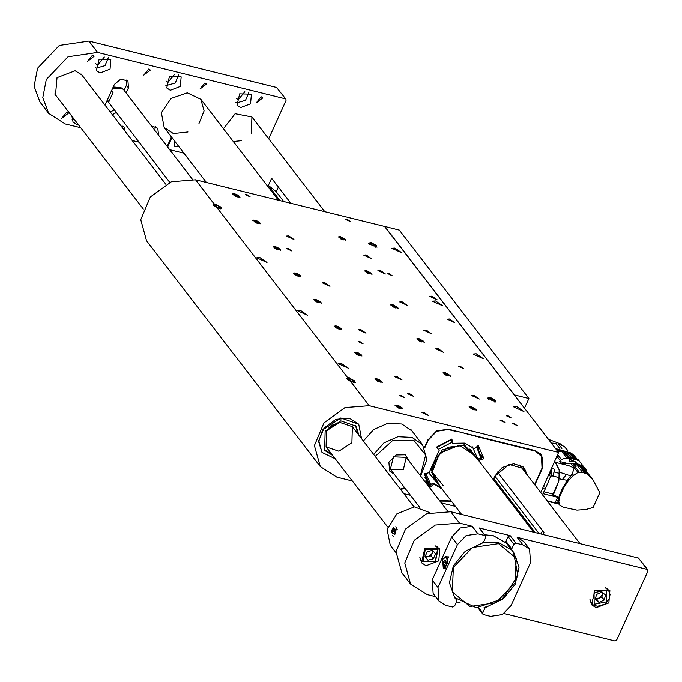 <?xml version="1.0" encoding="UTF-8"?>
<svg xmlns="http://www.w3.org/2000/svg" width="682" height="682" viewBox="0 0 682 682"><rect width="100%" height="100%" fill="white"/><g stroke="black" fill="none" stroke-linecap="round" stroke-linejoin="round"><path stroke-width="1.02" d="M540.775 492.6L558.592 452.541L384.58 226.45L195.538 179.801L171.31 181.71L150.27 197.038L140.765 219.706L146.57 240.72L320.25 466.599L336.806 477.136L352.321 480.963M403.795 493.666L410.402 495.294M441.288 502.915L455.44 506.411M424.451 447.571L427.878 440.018L436.574 430.93L448.415 429.2L534.85 450.529L541.474 454.741L542.429 468.287L534.876 484.928M490.315 397.299L487.562 398.109L496.155 402.005L490.315 397.299M371.238 242.425L368.485 243.235L377.078 247.14L371.238 242.425M513.631 423.172L512.105 423.292L517.067 425.542L513.631 423.172M507.817 415.619L506.291 415.739L511.261 417.989L507.817 415.619M431.885 296.124L429.575 296.303L437.102 299.722L431.885 296.124M449.455 318.98L447.145 319.159L454.672 322.569L449.455 318.98M324.76 282.698L322.45 282.877L329.977 286.295L324.76 282.698M474.092 395.449L471.782 395.628L479.31 399.047L474.092 395.449M438.074 348.613L435.764 348.792L443.291 352.21L438.074 348.613M402.065 301.776L399.754 301.956L407.282 305.365L402.065 301.776M366.055 254.932L363.736 255.119L371.264 258.529L366.055 254.932M426.08 330.037L423.769 330.224L431.297 333.634L426.08 330.037M380.189 270.362L377.879 270.541L385.407 273.959L380.189 270.362M255.077 220.201L252.766 220.388L260.294 223.798L255.077 220.201M275.409 246.645L273.09 246.824L280.617 250.243L275.409 246.645M295.732 273.081L293.422 273.269L300.95 276.679L295.732 273.081M316.064 299.526L313.754 299.705L321.282 303.123L316.064 299.526M336.397 325.97L334.086 326.149L341.614 329.559L336.397 325.97M397.384 405.287L395.074 405.475L402.602 408.885L397.384 405.287M340.668 236.731L338.357 236.918L345.885 240.328L340.668 236.731M366.805 270.728L364.495 270.907L372.022 274.326L366.805 270.728M392.951 304.726L390.633 304.905L398.16 308.324L392.951 304.726M419.089 338.724L416.77 338.903L424.298 342.313L419.089 338.724M445.227 372.713L442.916 372.901L450.444 376.311L445.227 372.713M516.896 406.685L513.751 406.932L523.989 411.578L516.896 406.685M476.232 353.805L473.095 354.052L483.333 358.698L476.232 353.805M435.576 300.924L432.431 301.171L442.669 305.809L435.576 300.924M394.912 248.043L391.775 248.282L402.005 252.928L394.912 248.043M341.205 363.327L338.067 363.574L348.306 368.22L341.205 363.327M300.549 310.446L297.403 310.694L307.642 315.34L300.549 310.446M259.885 257.566L256.747 257.813L266.977 262.459L259.885 257.566M471.364 406.711L469.054 406.89L476.582 410.308L471.364 406.711M409.388 393.497L407.452 393.65L413.769 396.523L409.388 393.497M423.914 412.388L421.97 412.542L428.296 415.406L423.914 412.388M288.213 248.487L286.687 248.606L291.657 250.865L288.213 248.487M246.679 194.472L245.153 194.592L250.123 196.842L246.679 194.472M347.172 219.272L345.646 219.391L350.616 221.641L347.172 219.272M388.706 273.286L387.18 273.405L392.15 275.664L388.706 273.286M401.187 395.424L399.661 395.543L404.631 397.794L401.187 395.424M359.653 341.409L358.127 341.529L363.097 343.779L359.653 341.409M460.154 366.208L458.628 366.328L463.589 368.578L460.154 366.208M501.679 420.223L500.153 420.342L505.123 422.593L501.679 420.223M217.106 207.848L221.769 208.811L215.93 204.097L214.054 203.884L213.21 204.992L217.106 207.848L347.65 377.64L349.534 377.854L355.365 382.568L350.701 381.605L346.806 378.749L347.65 377.64M558.26 452.337L369.218 405.688L344.99 407.589L323.95 422.917L314.445 445.593L320.25 466.599M377.052 378.851L374.742 379.03L382.27 382.449L377.052 378.851M356.729 352.406L354.41 352.585L361.937 356.004L356.729 352.406M234.744 193.765L232.434 193.944L239.962 197.354L234.744 193.765M288.75 235.861L286.44 236.04L293.968 239.45L288.75 235.861M360.778 329.534L358.468 329.713L365.995 333.131L360.778 329.534M396.788 376.37L394.477 376.558L402.005 379.968L396.788 376.37M451.45 501.21L439.864 501.074M363.353 441.066L373.668 429.575L387.708 423.36L401.868 424.008L412.491 431.365L413.769 433.223M384.58 226.45L385.032 227.038M349.44 418.279L335.868 419.345L324.086 427.938L318.767 440.632L322.015 452.396L335.322 458.858L322.015 452.396L318.699 441.791L322.56 430.035L340.855 417.998L358.715 424.178L349.44 418.279M361.537 438.705L358.715 424.178L361.537 438.705M426.625 481.944L429.779 484.621M426.864 481.731L429.609 485.541L432.763 483.078L433.999 484.041L430.052 487.187L428.091 484.68L424.426 473.999L429.114 472.592L439.234 450.282L436.633 447.085L451.893 439.038L452.473 443.309L464.74 443.164L474.416 448.722L478.363 445.568L483.99 458.764L479.301 460.171L479.361 461.578M524.262 471.117L522.992 467.093M452.473 443.309L451.45 441.876L451.186 439.234M478.977 449.012L477.732 445.934M478.568 459.02L478.653 460.657L478.781 458.833L482.438 457.741L481.313 455.994M436.685 447.042L439.234 450.282M534.603 484.57L542.028 468.193L542.488 457.383L534.679 450.487L480.409 437.537L456.991 431.297L480.179 437.435M457.085 431.732L448.236 429.6L436.727 431.28L428.27 440.12L427.87 439.899M439.353 500.4L451.305 501.031M481.177 455.226L483.99 458.764M481.262 455.687L483.853 458.952M478.585 459.071L479.301 460.171M442.192 489.182L433.999 484.041M427.196 482.686L430.265 487.187M426.71 482.293L430.052 487.187M493.436 479.881L494.629 476.351L502.199 467.468L513.563 463.717L522.966 466.701L527.766 475.686M326.422 430.973L336.874 422.934L326.422 430.973M351.921 442.669L352.304 426.702L339.551 422.286L326.482 430.879L326.098 446.855L338.852 451.262L351.921 442.669M324.086 449.6L331.554 453.956M357.769 433.803L355.484 425.457M358.928 435.312L356.089 426.199L340.787 420.896L325.101 431.212L324.632 450.376L332.722 455.465M329.014 427.785L333.131 424.613M559.146 469.907L554.85 461.569L555.89 462.524L559.146 469.907L558.976 477.605L558.805 481.057L553.273 495.158L557.347 496.59M553.273 495.158L550.817 495.661L557.714 497.357L555.088 502.779L547.083 500.801M557.714 497.357L557.578 496.641M558.805 481.057L553.059 494.092L550.817 495.661L542.957 493.717L545.6 488.235L545.199 489.079L542.659 488.448M543.435 486.735L545.975 487.366L545.6 488.235L551.832 473.572L551.857 468.176L549.317 475.866M558.976 477.605L552.71 476.062M554.688 472.191L559.112 473.282M557.757 500.818L558.353 503.333L559.811 505.371L563.247 507.263L576.921 510.119L585.727 509.556L593.11 507.519L599.802 492.779L592.794 479.642L587.517 474.237L582.394 472.302L577.901 472.498L572.3 476.351L568.225 480.963L563.639 487.903L559.896 496.146L558.805 501.688L559.411 504.757M558.243 502.975L555.301 502.344M559.811 505.371L558.686 503.81M558.805 501.688L558.132 500.81L556.256 500.358M558.132 500.81L558.251 499.838L558.873 500.648M559.896 496.146L559.393 495.482L558.251 499.838M559.393 495.482L559.879 494.135L560.382 494.782M562.821 489.403L562.326 488.755L559.879 494.135M562.326 488.755L563.127 487.238L563.639 487.903M567.134 482.43L566.512 481.62L563.127 487.238M566.512 481.62L567.509 480.145L568.183 481.023M572.3 476.351L571.277 475.03L567.509 480.145M571.277 475.03L572.275 473.76L573.46 475.286M577.901 472.498L570.783 463.248L564.534 463.692L565.404 464.817M568.438 465.567L574.125 468.065L572.275 473.76M570.783 463.248L572.36 463.291L579.171 472.157M573.664 463.598L573.877 463.163L574.917 464.519L576.631 464.945L574.883 464.604L576.026 466.667L573.511 463.393L572.36 463.291M582.394 472.302L576.759 464.971L578.95 465.533L584.602 472.882M578.95 465.533L580.365 465.925L586.051 473.325M591.482 478.031L584.44 468.884L580.365 465.925M585.13 469.779L592.794 479.642M567.415 480.281L562.369 479.497L566.384 474.467L570.621 475.874M558.967 478.679L562.369 479.497M559.172 472.106L566.384 474.467M562.965 464.22L562.624 463.769L564.534 463.692M562.624 463.769L561.303 463.658L559.658 461.509L560.203 460.623L557.109 456.59M576.631 464.945L582.01 466.266L584.423 467.69L584.056 468.491M586.921 472.004L585.829 469.233L582.829 465.84L573.877 463.163M564.611 451.816L569.069 457.051L578.072 459.651L583.204 466.173M585.829 469.233L584.423 467.69M564.773 451.458L571.482 453.377L574.346 455.747L576.759 458.884M575.105 456.735L576.87 458.926M567.398 463.419L559.658 461.509M578.626 464.331L571.993 460.12L569.683 459.549L570.161 458.321L577.245 460.077L579.12 461.023L581.362 463.419M567.782 452.115L557.663 451.339M570.254 452.78L574.5 458.295M573.119 457.954L568.839 452.388M569.683 459.549L569.257 460.495M569.112 456.966L570.161 458.321M557.953 451.714L564.287 451.399L569.47 458.134L569.163 461.109L571.064 461.578L571.184 460.793L575.915 461.961M557.842 454.979L561.397 459.608L560.203 460.623M561.397 459.608L564.474 458.381L569.47 458.134M570.808 459.821L571.993 460.12M571.184 460.793L570.911 461.39L569.18 460.964M563.136 451.305L568.328 458.048M566.802 458.065L561.593 451.288M569.461 459.549L569.129 459.122M564.312 451.075L565.531 451.416M568.191 452.217L556.665 450.043M557.313 450.879L564.287 451.041M562.3 445.542L561.303 444.246L548.473 439.387M551.269 443.027L555.864 443.377L559.615 448.262M561.908 448.466L558.49 444.033L564.415 446.514L567.364 450.35M564.415 446.514L567.722 450.555M236.492 194.387L233.483 193.62L239.902 197.243L239.51 196.348L236.492 194.387M234.028 194.225L233.815 195.12L235.989 196.544L238.368 197.072L238.572 196.186L236.407 194.754L234.028 194.225M235.682 196.348L236.407 194.754M238.188 197.038L238.572 196.186M256.824 220.832L253.815 220.056L260.234 223.687L259.842 222.792L256.824 220.832M254.36 220.67L254.147 221.556L256.321 222.988L258.7 223.517L258.904 222.622L256.739 221.198L254.36 220.67M256.014 222.784L256.739 221.198M258.521 223.474L258.904 222.622M277.148 247.268L274.147 246.5L280.566 250.123L280.174 249.237L277.148 247.268M274.684 247.106L274.479 248.001L276.645 249.424L279.023 249.953L279.236 249.066L277.062 247.643L274.684 247.106M276.346 249.228L277.062 247.643M278.844 249.919L279.236 249.066M297.48 273.712L294.479 272.936L300.89 276.568L300.506 275.673L297.48 273.712M295.016 273.55L294.812 274.445L296.977 275.869L299.355 276.398L299.568 275.502L297.395 274.079L295.016 273.55M296.679 275.664L297.395 274.079M299.176 276.355L299.568 275.502M340.702 236.773L339.414 236.594L345.561 239.467L340.702 236.773M339.508 237.447L340.514 238.76L343.131 239.928L344.734 239.8L343.728 238.487L341.119 237.319L339.508 237.447M340.48 238.709L341.119 237.319M343.08 239.911L343.728 238.487M366.839 270.771L365.552 270.584L371.699 273.465L366.839 270.771M365.646 271.445L366.652 272.749L369.269 273.925L370.872 273.797L369.866 272.485L367.257 271.308L365.646 271.445M366.618 272.706L367.257 271.308M369.218 273.908L369.866 272.485M392.977 304.769L391.69 304.581L397.836 307.463L392.977 304.769M391.792 305.442L392.798 306.747L395.407 307.923L397.009 307.787L396.003 306.482L393.395 305.306L391.792 305.442M392.755 306.704L393.395 305.306M395.364 307.906L396.003 306.482M419.115 338.766L417.827 338.579L423.974 341.46L419.115 338.766M417.93 339.431L418.936 340.744L421.544 341.921L423.147 341.784L422.141 340.48L419.532 339.304L417.93 339.431M418.901 340.702L419.532 339.304M421.502 341.895L422.141 340.48M445.252 372.756L443.965 372.577L450.111 375.45L445.252 372.756M444.067 373.429L445.073 374.742L447.682 375.91L449.285 375.782L448.279 374.469L445.67 373.293L444.067 373.429M445.039 374.691L445.67 373.293M447.639 375.893L448.279 374.469M550.715 476.215L553.136 475.644L554.568 469.821L553.511 468.389L551.934 467.997M451.245 439.822L436.949 447.349M425.781 473.487L430.922 484.629M481.023 458.227L476.616 446.872M478.21 460.077L472.421 446.872M451.697 442.405L438.586 449.276M428.663 472.711L441.024 487.656M478.244 447.759L477.468 446.156M425.909 480.478L430.035 484.825M424.971 477.443L428.876 483.453L424.784 473.751M477.247 446.335L481.535 458.091M430.325 485.132L428.876 483.453M477.323 458.926L464.28 444.877L442.371 449.77L430.888 469.293L439.941 486.249M438.543 484.433L431.732 472.669L435.542 457.92L448.185 447.179L463.675 445.517L476.181 457.443M474.297 454.996L459.225 445.295L439.626 453.249L432.209 472.072L443.3 485.72M473.922 454.51L473.734 453.845M472.038 452.055L471.288 450.504M471.569 451.441L470.904 450.12M471.398 406.753L470.103 406.566L476.249 409.447L471.398 406.753M470.205 407.427L471.211 408.731L473.82 409.908L475.431 409.771L474.425 408.467L471.808 407.29L470.205 407.427M471.177 408.688L471.808 407.29M473.777 409.891L474.425 408.467M317.812 300.157L314.803 299.381L321.222 303.013L320.83 302.117L317.812 300.157M315.348 299.986L315.135 300.881L317.309 302.305L319.688 302.842L319.892 301.947L317.727 300.523L315.348 299.986M317.002 302.109L317.727 300.523M319.508 302.799L319.892 301.947M338.144 326.593L335.135 325.825L341.554 329.449L341.162 328.553L338.144 326.593M335.68 326.431L335.467 327.326L337.641 328.75L340.02 329.278L340.224 328.383L338.059 326.959L335.68 326.431M337.334 328.553L338.059 326.959M339.841 329.244L340.224 328.383M358.468 353.037L355.467 352.262L361.886 355.893L361.494 354.998L358.468 353.037M356.004 352.875L355.799 353.762L357.965 355.186L360.343 355.723L360.556 354.828L358.382 353.404L356.004 352.875M357.666 354.99L358.382 353.404M360.164 355.68L360.556 354.828M378.8 379.473L375.799 378.706L382.218 382.329L381.826 381.443L378.8 379.473M376.336 379.311L376.132 380.206L378.297 381.63L380.675 382.159L380.888 381.272L378.715 379.84L376.336 379.311M377.998 381.434L378.715 379.84M380.496 382.125L380.888 381.272M399.132 405.918L396.123 405.142L402.542 408.774L402.15 407.879L399.132 405.918M396.668 405.756L396.455 406.651L398.629 408.075L401.007 408.603L401.212 407.708L399.047 406.284L396.668 405.756M398.322 407.87L399.047 406.284M400.828 408.561L401.212 407.708M400.291 489.105L404.631 487.783M420.351 475.686L425.67 455.064L413.778 440.282L392.338 440.853L375.16 456.42M394.06 474.041L389.635 470.989L388.885 462.243L395.986 454.962L405.398 454.826L409.788 461.944M373.642 454.451L383.915 442.985L397.904 436.77L412.022 437.409L422.618 444.732L426.958 459.719L420.649 476.07M404.92 488.167L400.649 489.565M390.385 469.259L403.318 469.804L406.233 457.332L393.531 456.872L390.385 469.259M385.134 226.953L514.663 395.424M514.816 395.091L528.874 398.561L399.337 230.098L385.287 226.629M528.874 398.561L524.492 408.203M490.656 397.734L489.361 397.546L495.507 400.428L490.656 397.734M489.463 398.407L490.469 399.712L493.077 400.888L494.68 400.752L493.674 399.447L491.066 398.271L489.463 398.407M495.499 400.419L495.277 402.013L494.382 401.988M488.738 399.43L488.133 398.774L489.19 397.555M490.435 399.669L491.066 398.271M493.035 400.871L493.674 399.447M371.579 242.86L370.283 242.681L376.43 245.563L371.579 242.86M370.386 243.534L371.392 244.847L374 246.023L375.612 245.887L374.606 244.574L371.988 243.406L370.386 243.534M376.421 245.546L376.2 247.148L375.305 247.114M369.661 244.557L369.056 243.9L370.113 242.681M371.358 244.804L371.988 243.406M373.958 245.997L374.606 244.574M349.866 378.297L348.579 378.109L354.725 380.991L349.866 378.297M348.673 378.97L349.678 380.275L352.296 381.451L353.898 381.315L352.892 380.01L350.284 378.834L348.673 378.97M354.717 380.974L354.495 382.576L353.6 382.542M348.417 380.36L347.343 379.328L348.4 378.109M349.644 380.232L350.284 378.834M352.244 381.426L352.892 380.01M216.271 204.54L214.975 204.353L221.13 207.234L216.271 204.54M215.077 205.214L216.083 206.518L218.692 207.695L220.303 207.558L219.297 206.254L216.68 205.077L215.077 205.214M221.113 207.226L220.891 208.82L219.996 208.794M214.821 206.603L213.747 205.58L214.804 204.361M216.049 206.476L216.68 205.077M218.649 207.678L219.297 206.254M48.661 113.383L39.948 102.053L34.1 86.256L37.578 68.191L59.325 45.464L88.916 41.133L97.637 52.463L68.038 56.794L46.291 79.521L42.813 97.586L48.661 113.383L65.225 123.911L80.74 127.747M268.699 138.744L286.022 100.544L285.928 99.188L276.551 87.432L88.916 41.133M276.551 87.432L285.928 99.188M240.618 107.611L250.584 103.817L251.394 94.21L239.655 93.86L236.978 105.292L240.618 107.611M170.347 90.271L180.304 86.478L181.122 76.87L169.383 76.52L166.706 87.952L170.347 90.271M158.548 135.189L157.781 128.31L151.336 125.812M100.075 72.931L110.032 69.138L110.842 59.53L99.112 59.181L96.426 70.613L100.075 72.931M71.977 116.358L73.093 122.052L76.734 124.371L78.311 124.593M126.119 93.016L128.455 87.876L127.977 81.107L120.927 79.035L114.397 84.406L105.019 105.088M112.368 114.644L116.187 112.641M82.812 76.196L82.028 75.029L75.122 70.74L57.007 77.637L55.532 95.113L56.461 96.171M233.27 141.515L241.709 140.688M251.308 133.314L251.948 116.963L235.162 113.698L223.415 128.702M178.872 146.707L174.115 146.17L174.814 141.43M121.225 126.161L122.786 126.204L124.448 127.261L124.678 130.654M66.572 112.334L68.226 113.383L61.67 118.421L66.572 112.334M261.155 96.793L262.817 97.841L256.262 102.88L261.155 96.793M204.941 82.914L206.595 83.971L200.039 89.01L204.941 82.914M148.719 69.044L150.372 70.101L143.825 75.139L148.719 69.044M92.496 55.174L94.15 56.222L87.603 61.261L92.496 55.174M169.699 149.699L183.859 153.194M285.264 98.771L97.637 52.463M132.214 140.449L138.821 142.078M167.158 146.391L171.412 137.014M173.774 133.536L187.985 131.984M198.991 123.519L204.106 110.944L200.84 99.342L187.32 92.871L170.969 98.455L161.37 112.82L164.149 127.56L173.066 133.365M167.653 147.031L171.907 137.653M81.652 74.688L81.414 74.295M54.986 94.329L55.302 94.662M124.09 90.374L126.417 85.233L126.758 79.939M110.339 112.001L114.15 109.998M71.866 119.145L74.594 119.759M95.693 63.682L97.782 64.952L104.337 57.032M95.207 67.706L96.35 68.098L104.994 65.677L108.353 57.595M154.831 130.347L155.291 126.383M165.965 81.022L168.053 82.292L174.609 74.372M165.479 85.045L166.63 85.438L175.265 83.016L178.624 74.943M236.236 98.361L238.333 99.632L244.881 91.72M235.75 102.394L236.901 102.777L245.546 100.365L248.904 92.283M477.963 533.793L472.157 526.24L460.324 527.97L451.62 537.058L432.175 579.93L433.121 593.468L438.935 601.03L445.559 605.241L452.584 606.971L454.638 605.889L456.735 601.268L456.642 599.913L454.758 597.739L449.455 582.795L453.317 565.813L465.337 551.269L482.336 543L483.657 541.917L485.755 537.297L485.652 535.95L484.996 535.523L477.963 533.793L466.13 535.523L457.426 544.611L437.98 587.483L438.935 601.03M442.192 558.873L445.235 568.771L448.21 556.717L442.192 558.873M511.065 605.514L530.519 562.65L529.564 549.104L522.941 544.892L515.916 543.153L513.861 544.236L511.764 548.857L511.858 550.212L513.734 552.394L519.045 567.339L515.183 584.312L503.163 598.856L486.164 607.133L484.842 608.208L482.745 612.828L482.839 614.184L483.504 614.601L490.529 616.34L502.37 614.601L511.065 605.514M456.488 601.814L460.103 602.709M515.916 543.153L510.11 535.6L508.056 536.683L505.959 541.303L506.053 542.659L511.79 550.11M510.11 535.6L479.182 527.97L485.652 535.95M426.114 565.719L438.79 560.894L439.83 548.66L424.886 548.217L421.476 562.769L426.114 565.719M472.157 526.24L459.506 523.111L435.278 525.021L414.238 540.349L404.733 563.025L410.538 584.031L427.094 594.568L435.568 596.656M596.179 607.688L608.856 602.862L609.896 590.629L594.951 590.186L591.541 604.738L596.179 607.688M504.117 613.57L614.729 640.867L616.784 639.784L647.9 571.192L647.806 569.837L647.141 569.419L517.135 537.331L523.759 541.551L529.564 549.104M647.141 569.419L638.429 558.089L450.793 511.781L426.565 513.691L405.526 529.019L396.02 551.687L401.826 572.701L410.538 584.031M638.429 558.089L647.806 569.837M290.839 203.321L271.581 178.275L268.341 185.419L280.055 200.661M542.753 534.475L544.006 532.582L497.459 472.046M493.904 478.781L535.31 532.642M278.358 187.09L276.15 191.608L283.831 201.591M494.91 476.121L539.078 533.571M276.15 191.608L268.341 185.419M541.005 534.04L542.505 530.63M604.235 600.015L599.06 602.334L595.198 599.555L596.503 594.448L601.677 592.129L605.548 594.909L604.235 600.015L601.908 596.989L596.741 599.316L599.06 602.334M595.488 598.412L596.741 599.316M601.908 596.989L602.931 593.025M595.514 598.319L599.325 598.157L602.564 594.44L602.675 592.846M427.256 551.695L432.618 550.314L435.67 553.886L433.351 558.839L427.989 560.212L424.946 556.64L427.256 551.695M433.249 551.056L431.033 555.813L433.351 558.839M431.033 555.813L425.67 557.194L427.989 560.212M425.031 556.452L425.67 557.194M425.142 556.205L428.347 556.503L432.192 553.341L432.499 550.34M112.428 88.762L122.359 88.643L123.851 90.058L192.367 179.178M111.686 90.391L113.135 92.275L108.839 101.754L107.389 99.87M169.767 182.324L107.151 100.39M393.574 527.621L392.124 529.675L391.545 531.994L395.773 529.786L393.574 527.621M392.312 530.903L392.363 533.495L393.693 533.87L394.972 531.662L394.921 529.07L393.591 528.686L392.312 530.903L394.972 531.559M392.141 529.616L396.148 529.07L396.191 529.684L394.835 534.407L391.545 532.054M393.719 533.827L392.363 533.495M394.912 534.287L396.165 529.215M397.248 529.692L395.824 526.709M392.525 535.558L393.454 536.342M429.711 512.617L414.375 506.879L396.958 513.768L387.112 529.471L390.3 545.276L395.952 552.625M442.644 559.436L443.343 568.319L447.75 563L446.318 556.231L442.644 559.436M444.57 560.297L445.764 560.212L446.019 562.19L445.09 564.253L443.897 564.338L443.632 562.36L444.57 560.297L445.815 560.604M443.343 568.319L445.738 568.294M448.432 557.373L446.318 556.231M445.713 562.872L443.632 562.36M498.508 543.631L472.473 547.441L453.325 567.433L452.302 591.899L469.992 606.503L496.027 602.692L515.174 582.692L516.197 558.234L498.508 543.631M483.402 542.326L498.542 542.531L511.747 550.024M513.589 552.207L517.877 575.821L502.489 598.779L476.343 607.764L454.613 597.551M506.376 543.085L493.316 535.737L484.783 534.807M195.538 179.801L214.054 203.884M350.701 381.605L369.218 405.688M534.688 484.68L542.156 468.21M542.028 468.193L541.44 454.911L534.688 450.495M456.821 431.715L447.895 429.08M439.532 500.631L451.254 501.21L439.549 500.656M433.138 483.027L441.493 488.269M493.555 480.034L494.791 476.275L509.104 464.433L524.671 468.832L527.28 475.047M534.671 450.93L480.409 437.537M448.236 429.6L448.244 429.166M428.27 440.12L424.681 448.023M543.869 491.824L553.059 494.092M549.649 473.035L551.832 473.572M587.517 474.237L581.584 466.522M582.01 466.266L580.962 464.911M583.877 467.204L582.829 465.84M578.345 459.898L579.41 461.271M583.101 466.07L584.159 467.451M571.482 453.377L575.438 458.526M570.953 457.417L566.648 451.825M578.072 459.651L579.12 461.023M576.205 458.713L577.245 460.077M126.417 85.233L128.455 87.876M437.98 587.483L432.175 579.93M457.426 544.611L451.62 537.058M459.506 523.111L450.793 511.781M484.996 535.523L479.182 527.97M522.941 544.892L517.135 537.331M511.764 548.857L505.959 541.303M486.164 607.133L485.874 606.75M484.842 608.208L484.024 607.142M482.745 612.828L478.832 607.739M513.861 544.236L508.056 536.683M456.556 599.828L456.267 599.444M594.235 604.261L606.707 601.797L606.511 590.203L594.031 592.667L594.235 604.261M592.905 604.644L591.388 603.178L589.887 599.35M605.105 587.645L608.421 590.075L610.023 594.346L609.265 598.83L604.9 604.15L597.441 606.307L592.99 604.729L590.058 601.456M437.571 549.266L425.304 549.402L423.036 561.26L435.312 561.124L437.571 549.266M435.039 545.677L438.356 548.106L435.338 561.815L421.323 561.209L419.822 557.382M113.161 87.134L121.081 87.748L122.359 88.643M558.592 452.541L384.912 226.663M429.37 484.28L426.642 481.927M534.714 484.714L542.216 468.176L541.44 454.911L540.528 453.666M433.13 483.018L441.476 488.244M493.58 480.068L494.808 476.343L509.147 464.468L524.671 468.832M557.484 496.522L553.332 495.499M547.424 501.253L558.805 504.058M555.813 462.456L568.532 465.593M555.54 448.577L570.672 452.942M553.136 475.644L554.568 469.821M411.024 429.651L422.618 444.732M347.59 379.678L347.343 379.328M511.858 550.212L506.053 542.659M482.839 614.184L477.912 607.764M456.642 599.913L456.309 599.487M251.948 116.963L324.794 211.701M519.573 465.03L580.05 543.682M413.965 506.897L352.304 426.702M165.845 184.191L81.09 73.963M387.76 527.05L326.098 446.855M143.271 209.067L54.748 93.937M533.691 532.241L469.796 449.14M278.435 200.261L200.84 99.342M461.629 514.458L432.738 476.88M206.373 182.478L164.149 127.56M607.099 588.353L608.421 590.075M419.993 559.487L421.323 561.209M437.034 546.384L438.356 548.106M447.622 511.159L406.233 457.332M419.618 507.272L390.513 469.421M113.246 86.955L121.081 87.748"/></g></svg>

